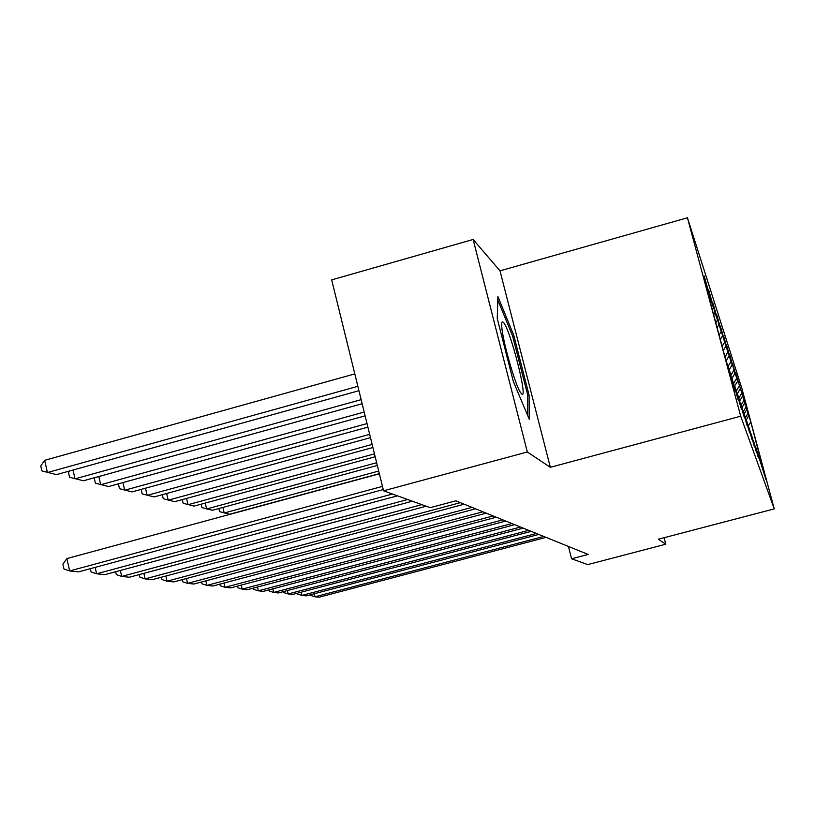 <?xml version="1.0" encoding="UTF-8"?>
<svg xmlns="http://www.w3.org/2000/svg" width="815" height="815" viewBox="0 0 815 815"><rect width="100%" height="100%" fill="white"/><g stroke="black" fill="none" stroke-linecap="round" stroke-linejoin="round"><path stroke-width="1.22" d="M473.128 239.478L527.336 451.989L550.339 467.311L500.003 270.825L473.128 239.478L331.685 279.881L383.559 490.803L430.228 507.674L455.819 500.818L588.165 554.434L571.57 558.774L587.707 564.612L665.804 544.206L664.103 537.706M500.003 270.825L687.442 217.778L741.66 387.706L774.25 508.896L740.703 416.2L687.442 217.778M750.819 422.038L735.405 372.414L737.575 381.491L732.756 364.234L734.936 373.423L729.945 355.544L732.125 364.845L726.949 346.324L731.004 361.412L729.15 355.727L723.771 336.493L727.948 352.07L725.971 346.008L720.368 326.02L724.688 342.096L722.579 335.627L716.742 314.814L721.204 331.44L718.942 324.502L712.86 302.813L717.475 320.02L715.04 312.573L708.673 289.926L713.461 307.754L710.843 299.737L704.18 276.041L709.142 294.541L704.048 278.934L725.737 359.761L729.955 372.027L734.977 390.742L731.35 376.123L738.359 400.44L734.814 386.208L741.487 409.446L738.033 395.581L744.411 417.82L741.029 404.311L747.131 425.624L743.82 412.461L749.678 432.928L746.438 420.092L752.062 439.774L748.893 427.243L754.303 446.202L751.206 433.967L756.412 452.254L753.376 440.304L758.398 457.949L755.423 446.274L765.906 479.505L750.819 422.038L748.302 425.776M710.843 299.737L710.008 301.163M713.461 307.754L712.31 309.72M734.478 386.015L737.575 381.491M715.04 312.573L713.695 314.875M717.475 320.02L715.825 322.832M718.942 324.502L717.119 327.63M721.204 331.44L719.105 335.026M722.579 335.627L720.307 339.498M724.688 342.096L722.161 346.416M725.971 346.008L723.282 350.593M727.948 352.07L725.014 357.062M729.15 355.727L726.124 360.882M731.004 361.412L728.039 366.465M732.125 364.845L729.201 369.847M733.877 370.183L730.841 375.358M734.936 373.423L732.094 378.262M736.577 378.445L733.745 383.274M739.124 386.228L736.414 390.854M740.061 389.112L737.3 393.818M741.528 393.584L738.889 398.077M742.414 396.304L739.806 400.756M743.8 400.542L741.232 404.912M744.635 403.119L742.098 407.439M745.949 407.133L743.351 411.565M746.754 409.578L744.278 413.786M747.997 413.378L745.542 417.555M748.751 415.701L746.245 419.98M527.336 451.989L383.559 490.803M550.339 467.311L740.703 416.2M774.25 508.896L658.316 539.224L665.804 544.206M568.412 546.427L571.57 558.774M709.142 294.541L708.52 295.611M513.338 381.512L529.292 419.328L529.057 395.061L513.725 335.189L497.894 296.538L497.252 318.522L513.338 381.512M512.39 335.556L513.725 335.189M527.519 395.489L529.057 395.061M546.019 537.36L319.072 597.222L315.028 596.794L314.284 593.727M543.748 536.433L315.028 596.794L310.8 595.47L310.607 594.706M521.6 393.9C528.67 400.97 509.956 327.905 503.293 322.282C502.101 321.1 501.582 322.282 501.745 325.837C502.02 338.419 514.601 383.417 520.255 392.096L521.6 393.9M497.792 299.991L512.645 336.167L527.509 394.226L527.672 415.487M538.807 534.436L306.216 595.867L301.947 595.419L301.173 592.189M536.413 533.468L301.947 595.419L297.638 594.064L297.424 593.188M531.207 531.36L292.677 594.441L288.194 593.962L287.379 590.559M528.68 530.341L288.194 593.962L283.783 592.576L283.549 591.578M523.199 528.11L278.424 592.933L273.687 592.434L272.831 588.848M520.53 527.03L273.687 592.434L269.195 591.018L268.919 589.877M514.734 524.687L263.377 591.354L258.375 590.824L257.479 587.024M511.922 523.546L258.375 590.824L253.781 589.367L253.485 588.084M505.789 521.06L247.485 589.673L242.198 589.123L241.24 585.089M502.814 519.858L242.198 589.123L237.501 587.625L237.165 586.179M222.913 507.429L224.227 513.002L378.7 471.06M379.332 473.637L229.647 514.234L219.592 511.647L218.848 508.529M496.315 517.219L230.665 587.9L225.062 587.309L224.054 583.031M493.156 515.946L225.062 587.309L220.264 585.771L219.887 584.151M205.258 503.069L206.643 508.978L376.652 462.726M377.325 465.447L212.389 510.292L201.906 507.592L201.111 504.2M486.26 513.155L212.837 586.026L206.898 585.394L205.828 580.851M482.908 511.789L206.898 585.394L201.988 583.815L201.56 581.991M186.543 498.423L188.01 504.709L374.472 453.863M375.185 456.757L194.102 506.105L183.161 503.293L182.295 499.585M475.573 508.815L193.909 584.029L187.593 583.367L186.462 578.518M471.997 507.378L187.593 583.367L182.57 581.737L182.091 579.679M166.657 493.483L168.216 500.186L372.149 444.42M372.913 447.517L174.695 501.663L163.265 498.729L162.317 494.674M464.183 504.21L173.778 581.91L167.044 581.197L165.842 576.022M460.373 502.661L167.044 581.197L161.91 579.526L161.37 577.214M145.498 488.216L147.158 495.357L369.674 434.354M370.489 437.655L154.055 496.936L142.085 493.88L141.28 489.377M426.184 506.217L152.313 579.648L145.131 578.894L143.858 573.342M421.844 504.648L145.131 578.894L139.874 577.163L139.273 574.575M122.933 482.572L124.695 490.223L367.025 423.586M367.901 427.121L132.061 491.903L119.51 488.705L118.501 484.304L118.949 483.672M412.319 501.205L129.391 577.234L121.71 576.419L120.345 570.469M407.663 499.524L121.71 576.419L116.321 574.646L115.659 571.733M98.829 476.531L100.703 484.731L364.193 412.054M365.12 415.844L108.568 486.535L95.396 483.173L94.357 478.619L95.111 477.559M397.455 495.826L104.85 574.646L96.618 573.78L95.161 567.383M392.453 494.022L96.618 573.78L91.097 571.947L90.353 568.676M73.004 470.031L75.011 478.853L361.147 399.666M362.145 403.741L83.436 480.779L69.57 477.254L68.501 472.547L69.591 470.978M383.254 489.571L78.525 571.875L69.672 570.938L66.871 558.581L62.898 564.112L64.008 569.043L69.672 570.938L382.469 486.382M379.382 473.81L66.871 558.581M354.81 373.902L44.662 460.322L47.423 472.537L357.866 386.32M358.946 390.711L56.48 474.615L41.85 470.897L40.75 466.017L44.662 460.322"/></g></svg>
